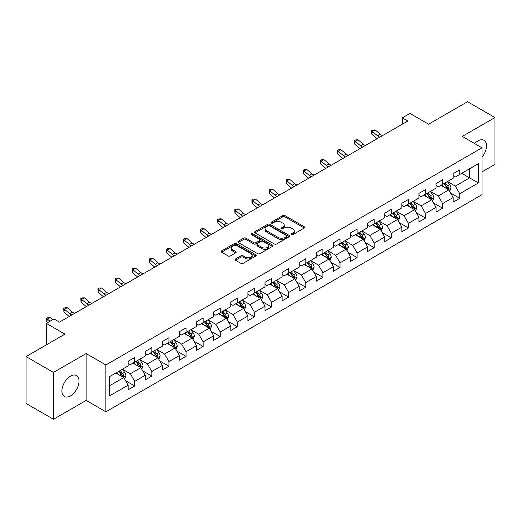 <?xml version="1.0" encoding="UTF-8"?>
<svg xmlns="http://www.w3.org/2000/svg" width="521" height="521" viewBox="0 0 521 521"><rect width="100%" height="100%" fill="white"/><g stroke="black" fill="none" stroke-linecap="round" stroke-linejoin="round"><path stroke-width="0.78" d="M291.343 234.626A1.068 0.612 0 0 0 292.854 234.626L304.29 228.022A1.524 0.879 0 0 0 304.733 227.397A1.524 0.879 0 0 0 304.29 226.778L284.915 215.59A1.524 0.879 0 0 0 282.76 215.59L271.324 222.193A1.068 0.612 0 0 0 271.011 222.63A1.068 0.612 0 0 0 271.324 223.066A1.068 0.612 0 0 0 272.828 223.066L274.313 222.213A4.871 2.813 0 0 1 281.203 222.213L282.812 223.144A4.871 2.813 0 0 1 284.245 225.131A4.871 2.813 0 0 1 282.812 227.117L281.333 227.977A1.068 0.612 0 0 0 281.021 228.406A1.068 0.612 0 0 0 281.333 228.843A1.068 0.612 0 0 0 282.844 228.843L284.323 227.99A4.871 2.813 0 0 1 291.213 227.99L292.828 228.921A4.871 2.813 0 0 1 294.254 230.914A4.871 2.813 0 0 1 292.828 232.9L291.343 233.753A1.068 0.612 0 0 0 291.031 234.19A1.068 0.612 0 0 0 291.343 234.626L291.343 233.753M70.459 395.921A12.094 6.981 120 0 0 78.365 385.26A12.094 6.981 120 0 0 76.509 375.569A12.094 6.981 120 0 0 70.459 376.169A12.094 6.981 120 0 0 62.559 386.829A12.094 6.981 120 0 0 64.415 396.52A12.094 6.981 120 0 0 70.459 395.921M482.01 157.134A12.094 6.981 120 0 0 484.002 140.305A12.094 6.981 120 0 0 477.952 140.904A12.094 6.981 120 0 0 474.664 143.562M235.505 258.97A1.524 0.879 0 0 0 235.062 259.588A1.524 0.879 0 0 0 235.505 260.213L240.943 263.352A1.524 0.879 0 0 0 243.099 263.352L255.798 256.019A1.524 0.879 0 0 0 256.241 255.394A1.524 0.879 0 0 0 255.798 254.776L236.423 243.587A1.524 0.879 0 0 0 234.268 243.587L221.568 250.92A1.524 0.879 0 0 0 221.125 251.545A1.524 0.879 0 0 0 221.568 252.164L228.133 255.954A1.524 0.879 0 0 0 230.289 255.954L235.726 252.815A1.524 0.879 0 0 0 236.169 252.197A1.524 0.879 0 0 0 235.726 251.571L232.47 249.696A4.07 2.351 0 0 1 231.272 248.029A4.07 2.351 0 0 1 233.786 245.86A4.07 2.351 0 0 1 238.227 246.368L250.979 253.734A4.07 2.351 0 0 1 252.171 255.394A4.07 2.351 0 0 1 249.657 257.569A4.07 2.351 0 0 1 245.222 257.055L243.099 255.831A1.524 0.879 0 0 0 240.943 255.831L235.505 258.97L235.505 260.213M482.01 171.865L494.95 164.395L494.95 117.544L467.532 101.719L428.607 124.193L409.962 113.428L402.29 117.863L407.774 121.028L59.498 322.102L54.015 318.937L46.336 323.365L46.336 344.895M53.468 372.43L53.468 419.281L86.141 400.415L86.141 353.564L53.468 372.43L26.05 356.605L64.982 334.13L46.336 323.365M86.141 353.564L105.88 364.96L482.01 147.808L482.01 194.659L105.88 411.811L105.88 364.96M494.95 117.544L462.27 136.411L482.01 147.808M274.417 244.023A1.524 0.879 0 0 0 276.573 244.023L289.272 236.69A1.524 0.879 0 0 0 289.722 236.072A1.524 0.879 0 0 0 289.272 235.446L269.898 224.264A1.524 0.879 0 0 0 267.748 224.264L255.043 231.598A1.524 0.879 0 0 0 254.6 232.216A1.524 0.879 0 0 0 255.043 232.835L274.417 244.023M251.754 234.854A1.068 0.612 0 0 1 252.835 235.004L252.835 233.74L272.535 245.111A1.524 0.879 0 0 1 272.978 245.73A1.524 0.879 0 0 1 272.535 246.355L259.836 253.688A1.524 0.879 0 0 1 257.68 253.688L238.305 242.499L238.305 241.256A1.524 0.879 0 0 0 237.863 241.881A1.524 0.879 0 0 0 238.305 242.499M238.305 241.256L243.743 238.117A1.524 0.879 0 0 1 245.892 238.117L253.753 242.656A1.524 0.879 0 0 0 255.902 242.656L259.51 240.572A1.524 0.879 0 0 0 259.959 239.953A1.524 0.879 0 0 0 259.51 239.334L251.33 234.606A1.068 0.612 0 0 1 251.018 234.176A1.068 0.612 0 0 1 251.676 233.603A1.068 0.612 0 0 1 252.835 233.74M53.468 419.281L26.05 403.456L26.05 356.605M125.568 380.695L134.724 385.983L134.724 381.359L145.248 375.283L145.248 379.907L151.826 376.103L151.826 371.486L162.357 365.403L162.357 370.027L168.934 366.23L168.934 361.607L179.465 355.53L179.465 360.154L186.043 356.351L186.043 351.734L196.567 345.651L196.567 350.275L203.151 346.478L203.151 341.854L213.675 335.778L213.675 340.395L220.253 336.599L220.253 331.981L230.783 325.899L230.783 330.522L237.361 326.726L237.361 322.102L247.892 316.026L247.892 320.643L254.469 316.846L254.469 312.222L264.994 306.146L264.994 310.77L271.578 306.973L271.578 302.349L282.102 296.273L282.102 300.891L288.68 297.094L288.68 292.47L299.21 286.394L299.21 291.018L305.788 287.214L305.788 282.597L316.319 276.521L316.319 281.138L322.896 277.341L322.896 272.717L333.42 266.641L333.42 271.265L340.005 267.462L340.005 262.845L350.529 256.762L350.529 261.386L357.106 257.589L357.106 252.965L367.637 246.889L367.637 251.513L374.215 247.709L374.215 243.092L384.745 237.009L384.745 241.633L391.323 237.837L391.323 233.213L401.847 227.136L401.847 231.76L408.431 227.957L408.431 223.34L418.956 217.257L418.956 221.881L425.533 218.084L425.533 213.46L436.064 207.384L436.064 212.001L442.642 208.205L442.642 203.581L453.172 197.505L453.172 202.128L459.75 198.332L459.75 193.708L478.389 182.943L478.389 163.698L469.616 168.765L469.616 177.882L478.389 182.943M134.724 385.983L128.14 389.78L128.14 385.162L109.501 395.921L109.501 376.676L128.14 365.911L128.14 361.287L134.724 357.491L134.724 362.115L145.248 356.038L145.248 351.415L151.826 347.618L151.826 352.235L162.357 346.159L162.357 341.535L168.934 337.738L168.934 342.362L179.465 336.286L179.465 331.662L186.043 327.865L186.043 332.483L196.567 326.406L196.567 321.783L203.151 317.986L203.151 322.61L213.675 316.527L213.675 311.91L220.253 308.106L220.253 312.73L230.783 306.654L230.783 302.03L237.361 298.233L237.361 302.857L247.892 296.775L247.892 292.157L254.469 288.354L254.469 292.978L264.994 286.902L264.994 282.278L271.578 278.481L271.578 283.105L282.102 277.022L282.102 272.405L288.68 268.602L288.68 273.225L299.21 267.149L299.21 262.525L305.788 258.729L305.788 263.346L316.319 257.27L316.319 252.652L322.896 248.849L322.896 253.473L333.42 247.397L333.42 242.773L340.005 238.976L340.005 243.594L350.529 237.517L350.529 232.894L357.106 229.097L357.106 233.721L367.637 227.644L367.637 223.021L374.215 219.224L374.215 223.841L384.745 217.765L384.745 213.141L391.323 209.344L391.323 213.968L401.847 207.886L401.847 203.268L408.431 199.471L408.431 204.089L418.956 198.013L418.956 193.389L425.533 189.592L425.533 194.216L436.064 188.133L436.064 183.516L442.642 179.712L442.642 184.336L453.172 178.26L453.172 173.636L459.75 169.839L459.75 174.463L478.389 163.698M132.966 363.124L140.865 367.683L130.335 373.765L122.442 369.207M128.14 363.378L130.335 364.648L134.724 362.115M130.335 373.765L134.724 381.359M140.865 367.683L145.248 375.283M150.074 353.251L157.967 357.81L147.443 363.886L139.543 359.327M145.248 353.505L147.443 354.768L151.826 352.235M147.443 363.886L151.826 371.486M157.967 357.81L162.357 365.403M167.182 343.372L175.076 347.93L164.551 354.013L156.652 349.454M162.357 343.626L164.551 344.895L168.934 342.362M164.551 354.013L168.934 361.607M175.076 347.93L179.465 355.53M184.284 333.499L192.184 338.057L181.653 344.134L173.76 339.575M179.465 333.753L181.653 335.016L186.043 332.483M181.653 344.134L186.043 351.734M192.184 338.057L196.567 345.651M201.393 323.619L209.292 328.178L198.761 334.254L190.868 329.702M196.567 323.873L198.761 325.143L203.151 322.61M198.761 334.254L203.151 341.854M209.292 328.178L213.675 335.778M218.501 313.746L226.394 318.305L215.87 324.381L207.97 319.822M213.675 314L215.87 315.264L220.253 312.73M215.87 324.381L220.253 331.981M226.394 318.305L230.783 325.899M235.609 303.867L243.502 308.425L232.978 314.502L225.079 309.943M230.783 304.121L232.978 305.384L237.361 302.857M232.978 314.502L237.361 322.102M243.502 308.425L247.892 316.026M252.711 293.994L260.611 298.553L250.08 304.629L242.187 300.07M247.892 294.248L250.08 295.511L254.469 292.978M250.08 304.629L254.469 312.222M260.611 298.553L264.994 306.146M269.819 284.114L277.719 288.673L267.188 294.749L259.295 290.19M264.994 284.368L267.188 285.632L271.578 283.105M267.188 294.749L271.578 302.349M277.719 288.673L282.102 296.273M286.928 274.241L294.821 278.8L284.297 284.876L276.404 280.318M282.102 274.489L284.297 275.759L288.68 273.225M284.297 284.876L288.68 292.47M294.821 278.8L299.21 286.394M304.036 264.362L311.929 268.921L301.405 274.997L293.505 270.438M299.21 264.616L301.405 265.879L305.788 263.346M301.405 274.997L305.788 282.597M311.929 268.921L316.319 276.521M321.138 254.482L329.038 259.041L318.507 265.124L310.614 260.565M316.319 254.736L318.507 256.006L322.896 253.473M318.507 265.124L322.896 272.717M329.038 259.041L333.42 266.641M338.246 244.61L346.146 249.168L335.615 255.244L327.722 250.686M333.42 244.863L335.615 246.127L340.005 243.594M335.615 255.244L340.005 262.845M346.146 249.168L350.529 256.762M355.355 234.73L363.248 239.289L352.724 245.371L344.83 240.813M350.529 234.984L352.724 236.254L357.106 233.721M352.724 245.371L357.106 252.965M363.248 239.289L367.637 246.889M372.463 224.857L380.356 229.416L369.832 235.492L361.932 230.933M367.637 225.111L369.832 226.375L374.215 223.841M369.832 235.492L374.215 243.092M380.356 229.416L384.745 237.009M389.565 214.978L397.464 219.536L386.934 225.619L379.041 221.06M384.745 215.232L386.934 216.502L391.323 213.968M386.934 225.619L391.323 233.213M397.464 219.536L401.847 227.136M406.673 205.105L414.573 209.663L404.042 215.74L396.149 211.181M401.847 205.359L404.042 206.622L408.431 204.089M404.042 215.74L408.431 223.34M414.573 209.663L418.956 217.257M423.781 195.225L431.675 199.784L421.15 205.86L413.257 201.301M418.956 195.479L421.15 196.749L425.533 194.216M421.15 205.86L425.533 213.46M431.675 199.784L436.064 207.384M440.89 185.352L448.783 189.911L438.259 195.987L430.359 191.428M436.064 185.606L438.259 186.87L442.642 184.336M438.259 195.987L442.642 203.581M448.783 189.911L453.172 197.505M461.723 173.324L469.616 177.882L455.361 186.108L447.467 181.549M453.172 175.727L455.361 176.99L459.75 174.463M455.361 186.108L459.75 193.708M86.141 400.415L105.88 411.811M402.29 117.863L402.29 124.193M109.501 385.794L123.757 377.562L115.857 373.003M123.757 377.562L128.14 385.162M450.593 193.044L459.75 198.332M433.485 202.916L442.642 208.205M416.377 212.796L425.533 218.084M399.275 222.669L408.431 227.957M382.167 232.548L391.323 237.837M365.058 242.428L374.215 247.709M347.95 252.301L357.106 257.589M330.848 262.18L340.005 267.462M313.74 272.053L322.896 277.341M296.631 281.933L305.788 287.214M279.523 291.806L288.68 297.094M262.421 301.685L271.578 306.973M245.313 311.558L254.469 316.846M228.205 321.437L237.361 326.726M211.096 331.31L220.253 336.599M193.994 341.19L203.151 346.478M176.886 351.069L186.043 356.351M159.778 360.942L168.934 366.23M142.669 370.822L151.826 376.103M291.773 234.776L292.828 234.163A4.871 2.813 0 0 0 294.254 232.177L294.254 230.914M284.245 225.131L284.245 226.401A4.871 2.813 0 0 1 282.812 228.387L281.763 228.993M304.271 228.035L284.915 216.86A1.524 0.879 0 0 0 282.76 216.86L271.747 223.216M289.253 236.703L269.898 225.528A1.524 0.879 0 0 0 267.748 225.528L255.062 232.848M286.583 236.501A1.068 0.612 0 0 0 286.895 236.072A1.068 0.612 0 0 0 286.583 235.635L269.578 225.814A1.068 0.612 0 0 0 268.068 225.814L266.505 226.713A4.871 2.813 0 0 0 265.078 228.706A4.871 2.813 0 0 0 266.505 230.692L278.129 237.407A4.871 2.813 0 0 0 285.02 237.407L286.583 236.501L286.583 237.771A1.068 0.612 0 0 0 286.895 237.335L286.895 236.072M265.078 228.706L265.078 229.969A4.871 2.813 0 0 0 266.505 231.962L266.505 230.692M286.583 237.771L285.02 238.67A4.871 2.813 0 0 1 278.129 238.67L266.505 231.962M238.325 242.512L243.743 239.386L243.743 238.117M259.959 239.953L259.959 241.216A1.524 0.879 0 0 1 259.51 241.842L255.902 243.919A1.524 0.879 0 0 1 253.753 243.919L245.892 239.386A1.524 0.879 0 0 0 243.743 239.386M252.835 235.004L272.516 246.368M261.907 247.364A4.07 2.351 0 0 0 266.342 247.872A4.07 2.351 0 0 0 268.856 245.704A4.07 2.351 0 0 0 267.664 244.036L263.17 241.444A1.524 0.879 0 0 0 261.021 241.444L257.413 243.528A1.524 0.879 0 0 0 256.964 244.147A1.524 0.879 0 0 0 257.413 244.766L261.907 247.364L261.907 248.628A4.07 2.351 0 0 0 266.342 249.142A4.07 2.351 0 0 0 268.856 246.967L268.856 245.704M256.964 244.147L256.964 245.411A1.524 0.879 0 0 0 257.413 246.036L257.413 244.766M261.907 248.628L257.413 246.036M252.171 255.394L252.171 256.664A4.07 2.351 0 0 1 249.657 258.833A4.07 2.351 0 0 1 245.222 258.325L243.099 257.094A1.524 0.879 0 0 0 240.943 257.094L235.531 260.226M231.272 248.029L231.272 249.299A4.07 2.351 0 0 0 232.47 250.959L232.47 249.696M235.7 252.828L232.47 250.959M255.778 256.026L236.423 244.857A1.524 0.879 0 0 0 234.268 244.857L221.588 252.177M449.649 191.409L450.952 188.12A4.109 2.371 -120 0 0 449.643 184.623L447.383 181.601M443.436 186.818L441.899 184.766M448.145 189.54L448.737 188.296A4.109 2.371 -120 0 0 447.559 185.828L445.299 182.806M444.27 183.399L446.777 186.752A2.091 1.211 60 0 1 447.155 187.384L448.737 188.296M443.983 183.568L446.243 186.583A4.109 2.371 60 0 1 447.422 189.058M379.776 137.186A7.756 4.474 60 0 1 377.634 135.883L372.411 131.494L371.799 134.229L377.028 138.619A11.631 6.714 -120 0 0 377.139 138.71M382.518 135.603A7.756 4.474 60 0 1 380.376 134.301L375.153 129.911L372.411 131.494L371.662 130.667L372.756 130.035L375.153 129.911M371.799 134.229L371.662 130.667M432.541 201.288L433.85 198A4.109 2.371 -120 0 0 432.534 194.502L430.274 191.481M426.328 196.697L424.791 194.646M431.043 199.419L431.629 198.175A4.109 2.371 -120 0 0 430.45 195.701L428.19 192.679M427.161 193.278L429.669 196.625A2.091 1.211 60 0 1 430.053 197.264L431.629 198.175M426.875 193.441L429.135 196.463A4.109 2.371 60 0 1 430.313 198.937M415.439 211.161L416.741 207.879A4.109 2.371 -120 0 0 415.432 204.375L413.166 201.353M409.219 206.57L407.683 204.519M413.935 209.292L414.521 208.048A4.109 2.371 -120 0 0 413.348 205.58L411.082 202.558M410.053 203.151L412.567 206.505A2.091 1.211 60 0 1 412.945 207.143L414.521 208.048M409.767 203.32L412.033 206.342A4.109 2.371 60 0 1 413.205 208.81M362.668 147.065A7.756 4.474 60 0 1 360.532 145.763L355.302 141.367L354.697 144.102L359.92 148.498A11.631 6.714 -120 0 0 360.031 148.589M365.41 145.483A7.756 4.474 60 0 1 363.274 144.18L358.044 139.784L355.302 141.367L354.554 140.546L355.648 139.915L358.044 139.784M354.697 144.102L354.554 140.546M345.566 156.945A7.756 4.474 60 0 1 343.424 155.636L338.194 151.246L337.588 153.982L342.811 158.371A11.631 6.714 -120 0 0 342.922 158.462M348.302 155.356A7.756 4.474 60 0 1 346.165 154.053L340.936 149.664L338.194 151.246L337.445 150.419L338.546 149.787L340.936 149.664M337.588 153.982L337.445 150.419M398.331 221.041L399.633 217.752A4.109 2.371 -120 0 0 398.324 214.255L396.058 211.233M392.111 216.449L390.574 214.398M396.826 219.172L397.419 217.928A4.109 2.371 -120 0 0 396.24 215.453L393.974 212.438M392.945 213.03L395.459 216.378A2.091 1.211 60 0 1 395.836 217.016L397.419 217.928M392.658 213.193L394.925 216.215A4.109 2.371 60 0 1 396.097 218.69M381.222 230.914L382.525 227.631A4.109 2.371 -120 0 0 381.216 224.128L378.956 221.106M375.009 226.329L373.472 224.271M379.718 229.045L380.31 227.807A4.109 2.371 -120 0 0 379.132 225.333L376.872 222.311M375.843 222.903L378.35 226.257A2.091 1.211 60 0 1 378.728 226.895L380.31 227.807M375.556 223.073L377.816 226.094A4.109 2.371 60 0 1 378.995 228.563M364.114 240.793L365.423 237.504A4.109 2.371 -120 0 0 364.107 234.007L361.848 230.985M357.901 236.202L356.364 234.15M362.616 238.924L363.202 237.68A4.109 2.371 -120 0 0 362.023 235.212L359.764 232.19M358.735 232.783L361.242 236.137A2.091 1.211 60 0 1 361.626 236.768L363.202 237.68M358.448 232.946L360.708 235.967A4.109 2.371 60 0 1 361.887 238.442M328.458 166.818A7.756 4.474 60 0 1 326.315 165.515L321.092 161.119L320.48 163.855L325.71 168.25A11.631 6.714 -120 0 0 325.82 168.342M331.2 165.235A7.756 4.474 60 0 1 329.057 163.933L323.834 159.537L321.092 161.119L320.337 160.299L321.437 159.667L323.834 159.537M320.48 163.855L320.337 160.299M311.35 176.697A7.756 4.474 60 0 1 309.207 175.388L303.984 170.999L303.372 173.734L308.601 178.123A11.631 6.714 -120 0 0 308.712 178.221M314.091 175.115A7.756 4.474 60 0 1 311.949 173.806L306.726 169.416L303.984 170.999L303.235 170.178L304.329 169.54L306.726 169.416M303.372 173.734L303.235 170.178M294.241 186.57A7.756 4.474 60 0 1 292.105 185.268L286.876 180.872L286.27 183.607L291.493 188.003A11.631 6.714 -120 0 0 291.604 188.094M296.983 184.988A7.756 4.474 60 0 1 294.847 183.685L289.617 179.289L286.876 180.872L286.127 180.051L287.221 179.419L289.617 179.289M286.27 183.607L286.127 180.051M347.012 250.666L348.315 247.384A4.109 2.371 -120 0 0 347.006 243.88L344.739 240.858M340.793 246.081L339.256 244.023M345.508 248.797L346.094 247.56A4.109 2.371 -120 0 0 344.922 245.085L342.655 242.063M341.626 242.656L344.14 246.01A2.091 1.211 60 0 1 344.518 246.648L346.094 247.56M341.34 242.825L343.606 245.847A4.109 2.371 60 0 1 344.778 248.315M277.139 196.45A7.756 4.474 60 0 1 274.997 195.141L269.767 190.751L269.162 193.486L274.385 197.876A11.631 6.714 -120 0 0 274.495 197.973M279.875 194.867A7.756 4.474 60 0 1 277.739 193.558L272.509 189.169L269.767 190.751L269.018 189.931L270.119 189.292L272.509 189.169M269.162 193.486L269.018 189.931M329.904 260.546L331.206 257.257A4.109 2.371 -120 0 0 329.897 253.76L327.631 250.738M323.684 255.954L322.147 253.903M328.399 258.676L328.992 257.433A4.109 2.371 -120 0 0 327.813 254.964L325.547 251.943M324.518 252.535L327.032 255.889A2.091 1.211 60 0 1 327.409 256.521L328.992 257.433M324.231 252.698L326.498 255.72A4.109 2.371 60 0 1 327.67 258.195M260.031 206.323A7.756 4.474 60 0 1 257.888 205.02L252.665 200.624L252.053 203.359L257.283 207.755A11.631 6.714 -120 0 0 257.394 207.846M262.773 204.74A7.756 4.474 60 0 1 260.63 203.437L255.407 199.042L252.665 200.624L251.91 199.804L253.011 199.172L255.407 199.042M252.053 203.359L251.91 199.804M312.795 270.419L314.098 267.136A4.109 2.371 -120 0 0 312.789 263.633L310.529 260.617M306.582 265.834L305.046 263.782M311.291 268.556L311.884 267.312A4.109 2.371 -120 0 0 310.705 264.837L308.445 261.816M307.416 262.408L309.923 265.762A2.091 1.211 60 0 1 310.301 266.4L311.884 267.312M307.13 262.577L309.389 265.599A4.109 2.371 60 0 1 310.568 268.068M242.923 216.202A7.756 4.474 60 0 1 240.78 214.899L235.557 210.504L234.945 213.239L240.174 217.628A11.631 6.714 -120 0 0 240.285 217.726M245.665 214.619A7.756 4.474 60 0 1 243.522 213.317L238.299 208.921L235.557 210.504L234.808 209.683L235.902 209.051L238.299 208.921M234.945 213.239L234.808 209.683M295.687 280.298L296.996 277.009A4.109 2.371 -120 0 0 295.681 273.512L293.421 270.49M289.474 275.707L287.937 273.655M294.189 278.429L294.775 277.185A4.109 2.371 -120 0 0 293.597 274.717L291.337 271.695M290.308 272.288L292.815 275.642A2.091 1.211 60 0 1 293.199 276.273L294.775 277.185M290.021 272.45L292.281 275.472A4.109 2.371 60 0 1 293.46 277.947M225.814 226.075A7.756 4.474 60 0 1 223.678 224.772L218.449 220.383L217.843 223.118L223.066 227.508A11.631 6.714 -120 0 0 223.177 227.599M228.556 224.492A7.756 4.474 60 0 1 226.42 223.19L221.191 218.8L218.449 220.383L217.7 219.556L218.794 218.924L221.191 218.8M217.843 223.118L217.7 219.556M278.585 290.171L279.888 286.889A4.109 2.371 -120 0 0 278.579 283.391L276.312 280.37M272.366 285.586L270.829 283.535M277.081 288.308L277.667 287.064A4.109 2.371 -120 0 0 276.495 284.59L274.228 281.568M273.199 282.167L275.713 285.515A2.091 1.211 60 0 1 276.091 286.153L277.667 287.064M272.913 282.33L275.179 285.352A4.109 2.371 60 0 1 276.351 287.82M208.713 235.954A7.756 4.474 60 0 1 206.57 234.652L201.34 230.256L200.735 232.991L205.958 237.387A11.631 6.714 -120 0 0 206.069 237.478M211.448 234.372A7.756 4.474 60 0 1 209.312 233.069L204.082 228.673L201.34 230.256L200.592 229.435L201.686 228.804L204.082 228.673M200.735 232.991L200.592 229.435M261.477 300.05L262.779 296.762A4.109 2.371 -120 0 0 261.47 293.264L259.204 290.243M255.257 295.459L253.72 293.408M259.972 298.181L260.559 296.937A4.109 2.371 -120 0 0 259.386 294.469L257.12 291.447M256.091 292.04L258.605 295.394A2.091 1.211 60 0 1 258.983 296.026L260.559 296.937M255.804 292.209L258.071 295.225A4.109 2.371 60 0 1 259.243 297.699M191.604 245.827A7.756 4.474 60 0 1 189.462 244.525L184.239 240.135L183.626 242.871L188.856 247.26A11.631 6.714 -120 0 0 188.967 247.351M194.346 244.245A7.756 4.474 60 0 1 192.203 242.942L186.98 238.553L184.239 240.135L183.483 239.308L184.584 238.677L186.98 238.553M183.626 242.871L183.483 239.308M244.369 309.93L245.671 306.641A4.109 2.371 -120 0 0 244.362 303.144L242.096 300.122M238.156 305.339L236.619 303.287M242.864 308.061L243.457 306.817A4.109 2.371 -120 0 0 242.278 304.342L240.018 301.32M238.983 301.92L241.497 305.267A2.091 1.211 60 0 1 241.874 305.905L243.457 306.817M238.703 302.082L240.963 305.104A4.109 2.371 60 0 1 242.141 307.579M174.496 255.707A7.756 4.474 60 0 1 172.353 254.404L167.13 250.008L166.518 252.744L171.748 257.14A11.631 6.714 -120 0 0 171.858 257.231M177.238 254.124A7.756 4.474 60 0 1 175.095 252.822L169.872 248.426L167.13 250.008L166.381 249.188L167.475 248.556L169.872 248.426M166.518 252.744L166.381 249.188M227.26 319.803L228.569 316.514A4.109 2.371 -120 0 0 227.254 313.017L224.994 309.995M221.047 315.212L219.51 313.16M225.762 317.934L226.348 316.69A4.109 2.371 -120 0 0 225.17 314.222L222.91 311.2M221.881 311.792L224.388 315.146A2.091 1.211 60 0 1 224.772 315.785L226.348 316.69M221.594 311.962L223.854 314.984A4.109 2.371 60 0 1 225.033 317.452M157.388 265.58A7.756 4.474 60 0 1 155.251 264.277L150.022 259.888L149.416 262.623L154.639 267.012A11.631 6.714 -120 0 0 154.75 267.104M160.129 263.997A7.756 4.474 60 0 1 157.993 262.695L152.764 258.305L150.022 259.888L149.273 259.061L150.367 258.429L152.764 258.305M149.416 262.623L149.273 259.061M210.158 329.682L211.461 326.393A4.109 2.371 -120 0 0 210.152 322.896L207.886 319.874M203.939 325.091L202.402 323.04M208.654 327.813L209.24 326.569A4.109 2.371 -120 0 0 208.068 324.095L205.802 321.073M204.773 321.672L207.286 325.019A2.091 1.211 60 0 1 207.664 325.658L209.24 326.569M204.486 321.835L206.752 324.857A4.109 2.371 60 0 1 207.925 327.331M140.279 275.459A7.756 4.474 60 0 1 138.143 274.157L132.914 269.761L132.308 272.496L137.531 276.892A11.631 6.714 -120 0 0 137.642 276.983M143.021 273.877A7.756 4.474 60 0 1 140.885 272.574L135.655 268.178L132.914 269.761L132.165 268.94L133.259 268.308L135.655 268.178M132.308 272.496L132.165 268.94M193.05 339.555L194.353 336.273A4.109 2.371 -120 0 0 193.044 332.769L190.777 329.747M186.831 334.97L185.294 332.912M191.546 337.686L192.132 336.442A4.109 2.371 -120 0 0 190.96 333.974L188.693 330.952M187.664 331.545L190.178 334.899A2.091 1.211 60 0 1 190.556 335.537L192.132 336.442M187.378 331.714L189.644 334.736A4.109 2.371 60 0 1 190.816 337.204M123.177 285.339A7.756 4.474 60 0 1 121.035 284.03L115.812 279.64L115.2 282.375L120.429 286.765A11.631 6.714 -120 0 0 120.54 286.856M125.919 283.756A7.756 4.474 60 0 1 123.777 282.447L118.547 278.058L115.812 279.64L115.056 278.82L116.157 278.181L118.547 278.058M115.2 282.375L115.056 278.82M175.942 349.435L177.244 346.146A4.109 2.371 -120 0 0 175.935 342.649L173.669 339.627M169.729 344.843L168.192 342.792M174.437 347.566L175.03 346.322A4.109 2.371 -120 0 0 173.851 343.847L171.591 340.832M170.556 341.424L173.07 344.772A2.091 1.211 60 0 1 173.447 345.41L175.03 346.322M170.269 341.587L172.536 344.609A4.109 2.371 60 0 1 173.714 347.084M106.069 295.212A7.756 4.474 60 0 1 103.926 293.909L98.703 289.513L98.091 292.248L103.321 296.644A11.631 6.714 -120 0 0 103.432 296.736M108.811 293.629A7.756 4.474 60 0 1 106.668 292.327L101.445 287.931L98.703 289.513L97.955 288.693L99.049 288.061L101.445 287.931M98.091 292.248L97.955 288.693M158.833 359.308L160.142 356.025A4.109 2.371 -120 0 0 158.827 352.522L156.567 349.5M152.62 354.723L151.083 352.665M157.335 357.439L157.922 356.201A4.109 2.371 -120 0 0 156.743 353.726L154.483 350.705M153.454 351.297L155.961 354.651A2.091 1.211 60 0 1 156.346 355.289L157.922 356.201M153.167 351.467L155.427 354.488A4.109 2.371 60 0 1 156.606 356.957M88.961 305.091A7.756 4.474 60 0 1 86.825 303.782L81.595 299.393L80.989 302.128L86.212 306.517A11.631 6.714 -120 0 0 86.323 306.615M91.703 303.509A7.756 4.474 60 0 1 89.56 302.2L84.337 297.81L81.595 299.393L80.846 298.572L81.94 297.934L84.337 297.81M80.989 302.128L80.846 298.572M141.732 369.187L143.034 365.898A4.109 2.371 -120 0 0 141.725 362.401L139.459 359.379M135.512 364.596L133.975 362.544M140.227 367.318L140.813 366.074A4.109 2.371 -120 0 0 139.641 363.606L137.375 360.584M136.346 361.177L138.86 364.531A2.091 1.211 60 0 1 139.237 365.162L140.813 366.074M136.059 361.34L138.326 364.361A4.109 2.371 60 0 1 139.498 366.836M71.852 314.964A7.756 4.474 60 0 1 69.716 313.662L64.487 309.266L63.881 312.001L69.104 316.397A11.631 6.714 -120 0 0 69.215 316.488M74.594 313.382A7.756 4.474 60 0 1 72.458 312.079L67.229 307.683L64.487 309.266L63.738 308.445L64.832 307.813L67.229 307.683M63.881 312.001L63.738 308.445M124.623 379.06L125.926 375.778A4.109 2.371 -120 0 0 124.617 372.274L122.35 369.252M118.404 374.475L116.867 372.424M123.119 377.197L123.705 375.954A4.109 2.371 -120 0 0 122.533 373.479L120.266 370.457M119.237 371.05L121.751 374.404A2.091 1.211 60 0 1 122.129 375.042L123.705 375.954M118.951 371.219L121.217 374.241A4.109 2.371 60 0 1 122.389 376.709M52.673 319.705L50.12 317.563L47.385 319.145L46.773 321.88L47.645 322.61M49.931 321.288L46.629 318.324L47.73 317.686L50.12 317.563M46.773 321.88L46.629 318.324M292.828 234.163L292.828 232.9M281.333 228.843L281.333 227.977M282.812 228.387L282.812 227.117M271.324 223.066L271.324 222.193M282.76 216.86L282.76 215.59M284.915 216.86L284.915 215.59M304.29 228.022L304.29 226.778M255.043 232.835L255.043 231.598M267.748 225.528L267.748 224.264M269.898 225.528L269.898 224.264M289.272 236.69L289.272 235.446M278.129 238.67L278.129 237.407M285.02 238.67L285.02 237.407M245.892 239.386L245.892 238.117M253.753 243.919L253.753 242.656M255.902 243.919L255.902 242.656M259.51 241.842L259.51 240.572M272.535 246.355L272.535 245.111M240.943 257.094L240.943 255.831M243.099 257.094L243.099 255.831M245.222 258.325L245.222 257.055M235.726 252.815L235.726 251.571M221.568 252.164L221.568 250.92M234.268 244.857L234.268 243.587M236.423 244.857L236.423 243.587M255.798 256.019L255.798 254.776M448.379 189.677L450.925 188.205M447.559 185.828L449.643 184.623M444.634 187.514L446.243 186.583M377.634 135.883L380.376 134.301M431.271 199.55L433.824 198.078M430.45 195.701L432.534 194.502M427.533 197.387L429.135 196.463M414.162 209.429L416.715 207.957M413.348 205.58L415.432 204.375M410.424 207.267L412.033 206.342M360.532 145.763L363.274 144.18M343.424 155.636L346.165 154.053M397.061 219.302L399.607 217.83M396.24 215.453L398.324 214.255M393.316 217.146L394.925 216.215M379.952 229.181L382.499 227.71M379.132 225.333L381.216 224.128M376.208 227.019L377.816 226.094M362.844 239.054L365.397 237.583M362.023 235.212L364.107 234.007M359.106 236.899L360.708 235.967M326.315 165.515L329.057 163.933M309.207 175.388L311.949 173.806M292.105 185.268L294.847 183.685M345.736 248.934L348.288 247.462M344.922 245.085L347.006 243.88M341.997 246.772L343.606 245.847M274.997 195.141L277.739 193.558M328.634 258.807L331.18 257.335M327.813 254.964L329.897 253.76M324.889 256.651L326.498 255.72M257.888 205.02L260.63 203.437M311.525 268.686L314.072 267.214M310.705 264.837L312.789 263.633M307.781 266.524L309.389 265.599M240.78 214.899L243.522 213.317M294.417 278.566L296.97 277.094M293.597 274.717L295.681 273.512M290.679 276.404L292.281 275.472M223.678 224.772L226.42 223.19M277.309 288.439L279.862 286.967M276.495 284.59L278.579 283.391M273.571 286.276L275.179 285.352M206.57 234.652L209.312 233.069M260.207 298.318L262.753 296.846M259.386 294.469L261.47 293.264M256.462 296.156L258.071 295.225M189.462 244.525L192.203 242.942M243.099 308.191L245.645 306.719M242.278 304.342L244.362 303.144M239.354 306.029L240.963 305.104M172.353 254.404L175.095 252.822M225.99 318.07L228.543 316.599M225.17 314.222L227.254 313.017M222.246 315.908L223.854 314.984M155.251 264.277L157.993 262.695M208.882 327.943L211.435 326.472M208.068 324.095L210.152 322.896M205.144 325.788L206.752 324.857M138.143 274.157L140.885 272.574M191.78 337.823L194.326 336.351M190.96 333.974L193.044 332.769M188.035 335.661L189.644 334.736M121.035 284.03L123.777 282.447M174.672 347.696L177.218 346.224M173.851 343.847L175.935 342.649M170.927 345.54L172.536 344.609M103.926 293.909L106.668 292.327M157.563 357.575L160.116 356.103M156.743 353.726L158.827 352.522M153.819 355.413L155.427 354.488M86.825 303.782L89.56 302.2M140.455 367.448L143.008 365.976M139.641 363.606L141.725 362.401M136.717 365.293L138.326 364.361M69.716 313.662L72.458 312.079M123.353 377.328L125.9 375.856M122.533 373.479L124.617 372.274M119.609 375.166L121.217 374.241"/></g></svg>
